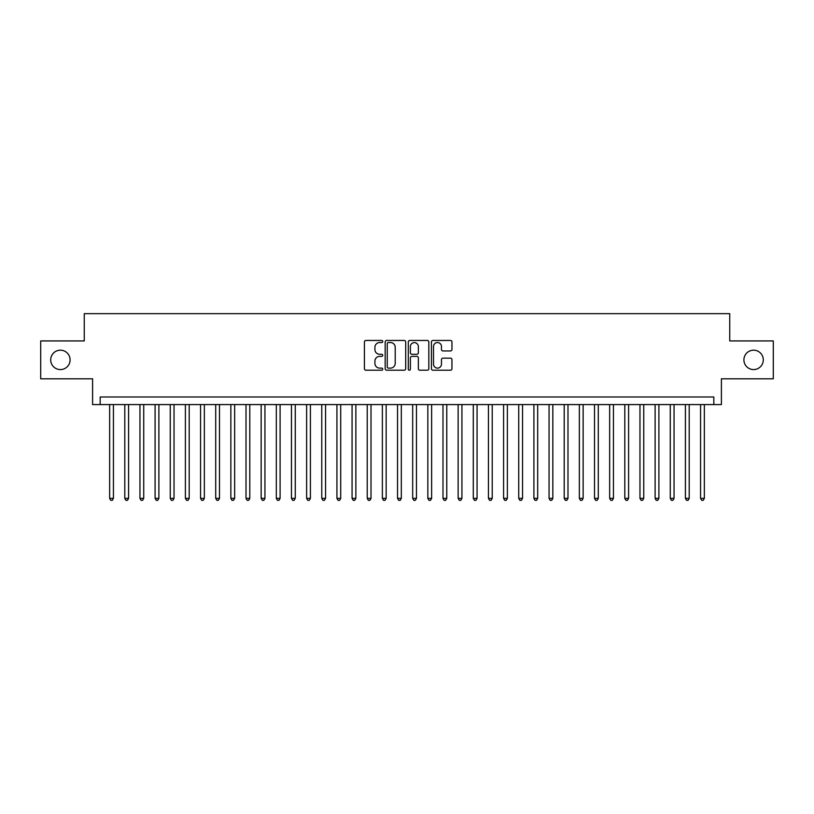 <?xml version="1.0" encoding="UTF-8"?>
<svg xmlns="http://www.w3.org/2000/svg" width="814" height="814" viewBox="0 0 814 814"><rect width="100%" height="100%" fill="white"/><g stroke="black" fill="none" stroke-linecap="round" stroke-linejoin="round"><path stroke-width="1.22" d="M382.753 341.504A1.038 1.038 0 0 0 381.715 340.456L365.913 340.456A1.486 1.486 0 0 0 364.428 341.951L364.428 368.722A1.486 1.486 0 0 0 365.913 370.207L381.715 370.207A1.038 1.038 0 0 0 382.753 369.159A1.038 1.038 0 0 0 381.715 368.121L379.67 368.121A4.762 4.762 0 0 1 374.908 363.359L374.908 361.131A4.762 4.762 0 0 1 379.67 356.369L381.715 356.369A1.038 1.038 0 0 0 382.753 355.331A1.038 1.038 0 0 0 381.715 354.293L379.67 354.293A4.762 4.762 0 0 1 374.908 349.532L374.908 347.303A4.762 4.762 0 0 1 379.67 342.541L381.715 342.541A1.038 1.038 0 0 0 382.753 341.504M743.904 359.88A9.697 9.697 0 0 0 753.601 369.576A9.697 9.697 0 0 0 763.298 359.88A9.697 9.697 0 0 0 753.601 350.183A9.697 9.697 0 0 0 743.904 359.88M50.702 359.88A9.697 9.697 0 0 0 60.399 369.576A9.697 9.697 0 0 0 70.096 359.88A9.697 9.697 0 0 0 60.399 350.183A9.697 9.697 0 0 0 50.702 359.88M450.468 350.946A1.486 1.486 0 0 0 451.953 349.46L451.953 341.951A1.486 1.486 0 0 0 450.468 340.456L432.916 340.456A1.486 1.486 0 0 0 431.43 341.951L431.43 368.722A1.486 1.486 0 0 0 432.916 370.207L450.468 370.207A1.486 1.486 0 0 0 451.953 368.722L451.953 359.646A1.486 1.486 0 0 0 450.468 358.16L442.958 358.16A1.486 1.486 0 0 0 441.463 359.646L441.463 364.143A3.978 3.978 0 0 1 437.484 368.121A3.978 3.978 0 0 1 433.506 364.143L433.506 346.52A3.978 3.978 0 0 1 437.484 342.541A3.978 3.978 0 0 1 441.463 346.52L441.463 349.46A1.486 1.486 0 0 0 442.958 350.946L450.468 350.946M713.827 404.578L721.408 404.578L721.408 378.815L773.3 378.815L773.3 340.934L729.741 340.934L729.741 313.665L84.259 313.665L84.259 340.934L40.7 340.934L40.7 378.815L92.593 378.815L92.593 404.578L713.827 404.578L713.827 396.998L100.173 396.998L100.173 404.578M405.698 341.951A1.486 1.486 0 0 0 404.212 340.456L386.66 340.456A1.486 1.486 0 0 0 385.175 341.951L385.175 368.722A1.486 1.486 0 0 0 386.66 370.207L404.212 370.207A1.486 1.486 0 0 0 405.698 368.722L405.698 341.951M409.788 340.456L427.34 340.456A1.486 1.486 0 0 1 428.825 341.951L428.825 368.722A1.486 1.486 0 0 1 427.34 370.207L419.831 370.207A1.486 1.486 0 0 1 418.345 368.722L418.345 357.865A1.486 1.486 0 0 0 416.849 356.369L411.874 356.369A1.486 1.486 0 0 0 410.388 357.865L410.388 369.159A1.038 1.038 0 0 1 409.34 370.207A1.038 1.038 0 0 1 408.302 369.159L408.302 341.951A1.486 1.486 0 0 1 409.788 340.456M388.298 342.541A1.038 1.038 0 0 0 387.261 343.579L387.261 367.083A1.038 1.038 0 0 0 388.298 368.121L390.455 368.121A4.762 4.762 0 0 0 395.217 363.359L395.217 347.303A4.762 4.762 0 0 0 390.455 342.541L388.298 342.541M418.345 346.591A3.978 3.978 0 0 0 414.367 342.613A3.978 3.978 0 0 0 410.388 346.591L410.388 352.808A1.486 1.486 0 0 0 411.874 354.293L416.849 354.293A1.486 1.486 0 0 0 418.345 352.808L418.345 346.591M109.646 404.578L109.646 498.372L113.431 498.372L113.431 404.578M113.431 498.372L112.291 500.335L110.775 500.335L109.646 498.372M124.796 404.578L124.796 498.372L128.581 498.372L128.581 404.578M128.581 498.372L127.442 500.335L125.926 500.335L124.796 498.372M139.947 404.578L139.947 498.372L143.732 498.372L143.732 404.578M143.732 498.372L142.592 500.335L141.087 500.335L139.947 498.372M155.098 404.578L155.098 498.372L158.883 498.372L158.883 404.578M158.883 498.372L157.753 500.335L156.237 500.335L155.098 498.372M170.248 404.578L170.248 498.372L174.033 498.372L174.033 404.578M174.033 498.372L172.904 500.335L171.388 500.335L170.248 498.372M185.399 404.578L185.399 498.372L189.194 498.372L189.194 404.578M189.194 498.372L188.054 500.335L186.538 500.335L185.399 498.372M200.549 404.578L200.549 498.372L204.345 498.372L204.345 404.578M204.345 498.372L203.205 500.335L201.689 500.335L200.549 498.372M215.71 404.578L215.71 498.372L219.495 498.372L219.495 404.578M219.495 498.372L218.356 500.335L216.839 500.335L215.71 498.372M230.861 404.578L230.861 498.372L234.646 498.372L234.646 404.578M234.646 498.372L233.506 500.335L231.99 500.335L230.861 498.372M246.011 404.578L246.011 498.372L249.796 498.372L249.796 404.578M249.796 498.372L248.657 500.335L247.151 500.335L246.011 498.372M261.162 404.578L261.162 498.372L264.947 498.372L264.947 404.578M264.947 498.372L263.817 500.335L262.301 500.335L261.162 498.372M276.312 404.578L276.312 498.372L280.097 498.372L280.097 404.578M280.097 498.372L278.968 500.335L277.452 500.335L276.312 498.372M291.463 404.578L291.463 498.372L295.258 498.372L295.258 404.578M295.258 498.372L294.119 500.335L292.602 500.335L291.463 498.372M306.613 404.578L306.613 498.372L310.409 498.372L310.409 404.578M310.409 498.372L309.269 500.335L307.753 500.335L306.613 498.372M321.774 404.578L321.774 498.372L325.559 498.372L325.559 404.578M325.559 498.372L324.42 500.335L322.904 500.335L321.774 498.372M336.925 404.578L336.925 498.372L340.71 498.372L340.71 404.578M340.71 498.372L339.57 500.335L338.054 500.335L336.925 498.372M352.075 404.578L352.075 498.372L355.86 498.372L355.86 404.578M355.86 498.372L354.721 500.335L353.215 500.335L352.075 498.372M367.226 404.578L367.226 498.372L371.011 498.372L371.011 404.578M371.011 498.372L369.882 500.335L368.366 500.335L367.226 498.372M382.377 404.578L382.377 498.372L386.162 498.372L386.162 404.578M386.162 498.372L385.032 500.335L383.516 500.335L382.377 498.372M397.527 404.578L397.527 498.372L401.322 498.372L401.322 404.578M401.322 498.372L400.183 500.335L398.667 500.335L397.527 498.372M412.678 404.578L412.678 498.372L416.473 498.372L416.473 404.578M416.473 498.372L415.333 500.335L413.817 500.335L412.678 498.372M427.838 404.578L427.838 498.372L431.624 498.372L431.624 404.578M431.624 498.372L430.484 500.335L428.968 500.335L427.838 498.372M442.989 404.578L442.989 498.372L446.774 498.372L446.774 404.578M446.774 498.372L445.634 500.335L444.118 500.335L442.989 498.372M458.14 404.578L458.14 498.372L461.925 498.372L461.925 404.578M461.925 498.372L460.785 500.335L459.279 500.335L458.14 498.372M473.29 404.578L473.29 498.372L477.075 498.372L477.075 404.578M477.075 498.372L475.946 500.335L474.43 500.335L473.29 498.372M488.441 404.578L488.441 498.372L492.226 498.372L492.226 404.578M492.226 498.372L491.096 500.335L489.58 500.335L488.441 498.372M503.591 404.578L503.591 498.372L507.387 498.372L507.387 404.578M507.387 498.372L506.247 500.335L504.731 500.335L503.591 498.372M518.742 404.578L518.742 498.372L522.537 498.372L522.537 404.578M522.537 498.372L521.398 500.335L519.881 500.335L518.742 498.372M533.903 404.578L533.903 498.372L537.688 498.372L537.688 404.578M537.688 498.372L536.548 500.335L535.032 500.335L533.903 498.372M549.053 404.578L549.053 498.372L552.838 498.372L552.838 404.578M552.838 498.372L551.699 500.335L550.183 500.335L549.053 498.372M564.204 404.578L564.204 498.372L567.989 498.372L567.989 404.578M567.989 498.372L566.849 500.335L565.343 500.335L564.204 498.372M579.354 404.578L579.354 498.372L583.139 498.372L583.139 404.578M583.139 498.372L582.01 500.335L580.494 500.335L579.354 498.372M594.505 404.578L594.505 498.372L598.29 498.372L598.29 404.578M598.29 498.372L597.161 500.335L595.644 500.335L594.505 498.372M609.655 404.578L609.655 498.372L613.451 498.372L613.451 404.578M613.451 498.372L612.311 500.335L610.795 500.335L609.655 498.372M624.806 404.578L624.806 498.372L628.601 498.372L628.601 404.578M628.601 498.372L627.462 500.335L625.946 500.335L624.806 498.372M639.967 404.578L639.967 498.372L643.752 498.372L643.752 404.578M643.752 498.372L642.612 500.335L641.096 500.335L639.967 498.372M655.117 404.578L655.117 498.372L658.902 498.372L658.902 404.578M658.902 498.372L657.763 500.335L656.247 500.335L655.117 498.372M670.268 404.578L670.268 498.372L674.053 498.372L674.053 404.578M674.053 498.372L672.913 500.335L671.408 500.335L670.268 498.372M685.419 404.578L685.419 498.372L689.204 498.372L689.204 404.578M689.204 498.372L688.074 500.335L686.558 500.335L685.419 498.372M700.569 404.578L700.569 498.372L704.354 498.372L704.354 404.578M704.354 498.372L703.225 500.335L701.709 500.335L700.569 498.372"/></g></svg>
